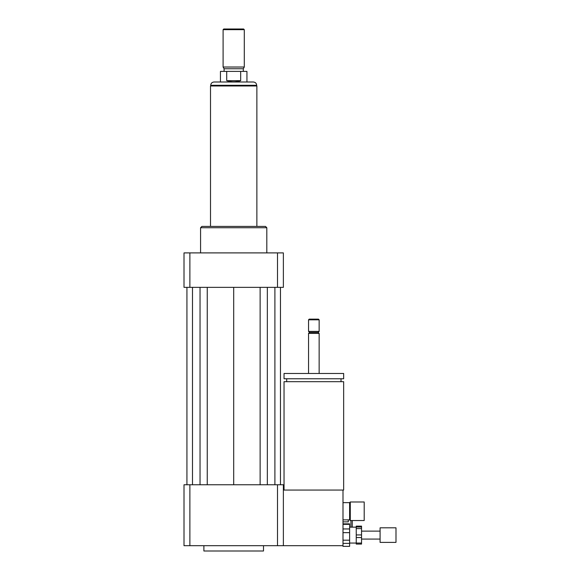 <?xml version="1.0" encoding="UTF-8"?>
<svg xmlns="http://www.w3.org/2000/svg" width="580" height="580" viewBox="0 0 580 580"><rect width="100%" height="100%" fill="white"/><g stroke="black" fill="none" stroke-linecap="round" stroke-linejoin="round"><path stroke-width="0.87" d="M364.196 520.528L364.196 501.983L350.284 501.983L350.284 520.528L364.196 520.528M350.284 520.528L349.617 519.868L349.617 502.642L350.284 501.983M349.617 502.642L342.998 502.642M284.04 490.057L284.04 381.684L343.657 381.684L343.657 490.057L283.373 490.057M313.845 378.769L343.657 378.769L343.657 373.469L284.04 373.469L284.04 378.769L313.845 378.769M308.546 373.469L308.546 333.391L319.145 333.391L319.145 373.469M308.546 333.391L309.539 332.398L318.152 332.398L319.145 333.391M313.845 331.405L319.145 331.405L319.145 319.812L308.546 319.812L308.546 331.405L313.845 331.405M308.546 319.812L309.212 319.145L318.485 319.145L319.145 319.812M189.877 484.757L189.877 545.7L184.012 545.7L184.012 484.757L277.508 484.757L277.508 545.7L342.998 545.7L342.998 490.057M203.885 545.7L203.885 551L263.501 551L263.501 545.7M277.508 484.757L283.373 484.757L283.373 545.7M189.877 545.7L277.508 545.7M200.571 252.902L200.571 227.73L266.814 227.73L266.814 252.902M200.571 227.73L201.898 226.403L265.488 226.403L266.814 227.73M277.508 287.354L277.508 252.902L283.373 252.902L283.373 287.354L184.012 287.354L184.012 252.902L189.877 252.902L189.877 287.354M277.508 252.902L189.877 252.902M260.13 287.354L260.13 484.757M233.696 287.354L233.696 484.757M267.344 287.354L267.344 484.757M274.898 287.354L274.898 484.757M280.459 287.354L280.459 484.757M186.927 287.354L186.927 484.757M192.487 287.354L192.487 484.757M200.042 287.354L200.042 484.757M207.256 287.354L207.256 484.757M226.715 80.671L226.715 71.398L240.671 71.398L240.671 80.671C236.017 82.186 231.369 82.186 226.715 80.671L240.671 80.671M240.671 71.398L246.942 71.398L246.942 81.997L220.444 81.997L220.444 71.398L226.715 71.398M253.366 81.997L214.02 81.997C212.005 82.193 210.902 83.295 210.707 85.303L256.679 85.303C256.483 83.295 255.381 82.193 253.366 81.997M244.289 29.66L243.629 29L223.757 29L223.097 29.66L223.097 67.026L244.289 67.026L244.289 29.66L223.097 29.66M244.289 67.026L243.295 68.744L224.09 68.744L223.097 67.026M256.875 226.403L256.875 85.971L210.511 85.971L210.511 226.403M356.243 534.934L356.243 528.59L361.543 528.59L361.543 534.934L356.243 534.934L356.243 537.558L361.543 537.558L361.543 543.047L356.243 543.047L356.243 537.558M349.617 543.054L356.243 543.054L356.243 544.076L361.543 544.076L361.543 543.047M356.243 526.988L356.243 526.125L361.543 526.125L361.543 526.988L356.243 526.988L356.243 528.59M361.543 528.59L361.543 526.988M361.543 537.558L361.543 534.934M342.998 532.65L349.617 532.65L349.617 540.197L342.998 540.197M342.998 524.356L349.617 524.356L349.617 528.953L342.998 528.953M342.998 543.395L349.617 543.395L349.617 546.346L342.998 546.346L342.998 545.7M349.617 524.356L349.617 523.841L342.998 523.841M349.617 532.65L349.617 528.953M349.617 543.395L349.617 540.197M349.617 546.36L342.998 546.346M395.988 542.387L395.988 527.814L380.088 527.814L380.088 542.387L395.988 542.387M342.998 521.855L348.297 521.855L348.297 519.868M352.27 527.155L352.27 520.528M350.943 527.155L350.943 520.528M349.617 519.868L342.998 519.868M341.011 381.684L341.011 378.769M286.687 381.684L286.687 378.769M318.152 332.398L319.145 331.405M309.539 332.398L308.546 331.405M210.707 85.303L210.707 85.971M256.679 85.303L256.679 85.971M224.09 68.744L224.09 71.398M243.295 68.744L243.295 71.398M380.088 531.128L361.543 531.128M380.088 539.074L361.543 539.074M356.243 527.155L349.617 527.155"/></g></svg>
